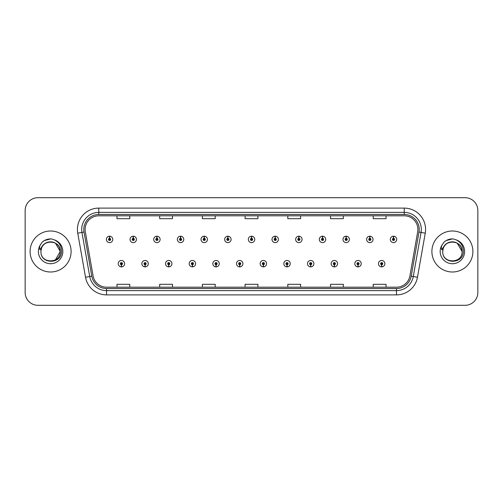 <?xml version="1.0" encoding="UTF-8"?>
<svg xmlns="http://www.w3.org/2000/svg" width="503" height="503" viewBox="0 0 503 503"><rect width="100%" height="100%" fill="white"/><g stroke="black" fill="none" stroke-linecap="round" stroke-linejoin="round"><path stroke-width="0.75" d="M145.027 264.735L144.933 266.873A3.2 3.2 0 0 0 145.21 266.873L145.122 264.735A1.069 1.069 0 0 0 146.14 263.673A1.069 1.069 0 0 0 145.071 262.604A1.069 1.069 0 0 0 144.003 263.673A1.069 1.069 0 0 0 145.027 264.735L145.053 264.1A0.428 0.428 0 0 1 144.644 263.673A0.428 0.428 0 0 1 145.071 263.245A0.428 0.428 0 0 1 145.499 263.673A0.428 0.428 0 0 1 145.09 264.1L145.122 264.735M168.687 264.735L168.593 266.873A3.2 3.2 0 0 0 168.87 266.873L168.782 264.735A1.069 1.069 0 0 0 169.8 263.673A1.069 1.069 0 0 0 168.731 262.604A1.069 1.069 0 0 0 167.662 263.673A1.069 1.069 0 0 0 168.687 264.735L168.712 264.1A0.428 0.428 0 0 1 168.304 263.673A0.428 0.428 0 0 1 168.731 263.245A0.428 0.428 0 0 1 169.159 263.673A0.428 0.428 0 0 1 168.75 264.1L168.782 264.735M192.347 264.735L192.253 266.873A3.2 3.2 0 0 0 192.53 266.873L192.442 264.735A1.069 1.069 0 0 0 193.46 263.673A1.069 1.069 0 0 0 192.391 262.604A1.069 1.069 0 0 0 191.322 263.673A1.069 1.069 0 0 0 192.347 264.735L192.372 264.1A0.428 0.428 0 0 1 191.964 263.673A0.428 0.428 0 0 1 192.391 263.245A0.428 0.428 0 0 1 192.819 263.673A0.428 0.428 0 0 1 192.41 264.1L192.442 264.735M216.007 264.735L215.913 266.873A3.2 3.2 0 0 0 216.189 266.873L216.101 264.735A1.069 1.069 0 0 0 217.12 263.673A1.069 1.069 0 0 0 216.051 262.604A1.069 1.069 0 0 0 214.982 263.673A1.069 1.069 0 0 0 216.007 264.735L216.032 264.1A0.428 0.428 0 0 1 215.624 263.673A0.428 0.428 0 0 1 216.051 263.245A0.428 0.428 0 0 1 216.479 263.673A0.428 0.428 0 0 1 216.07 264.1L216.101 264.735M239.667 264.735L239.573 266.873A3.2 3.2 0 0 0 239.856 266.873L239.761 264.735A1.069 1.069 0 0 0 240.78 263.673A1.069 1.069 0 0 0 239.711 262.604A1.069 1.069 0 0 0 238.642 263.673A1.069 1.069 0 0 0 239.667 264.735L239.692 264.1A0.428 0.428 0 0 1 239.283 263.673A0.428 0.428 0 0 1 239.711 263.245A0.428 0.428 0 0 1 240.138 263.673A0.428 0.428 0 0 1 239.73 264.1L239.761 264.735M263.327 264.735L263.232 266.873A3.2 3.2 0 0 0 263.515 266.873L263.421 264.735A1.069 1.069 0 0 0 264.44 263.673A1.069 1.069 0 0 0 263.371 262.604A1.069 1.069 0 0 0 262.302 263.673A1.069 1.069 0 0 0 263.327 264.735L263.352 264.1A0.428 0.428 0 0 1 262.943 263.673A0.428 0.428 0 0 1 263.371 263.245A0.428 0.428 0 0 1 263.798 263.673A0.428 0.428 0 0 1 263.39 264.1L263.421 264.735M286.987 264.735L286.892 266.873A3.2 3.2 0 0 0 287.175 266.873L287.081 264.735A1.069 1.069 0 0 0 288.1 263.673A1.069 1.069 0 0 0 287.031 262.604A1.069 1.069 0 0 0 285.968 263.673A1.069 1.069 0 0 0 286.987 264.735L287.012 264.1A0.428 0.428 0 0 1 286.603 263.673A0.428 0.428 0 0 1 287.031 263.245A0.428 0.428 0 0 1 287.458 263.673A0.428 0.428 0 0 1 287.05 264.1L287.081 264.735M310.647 264.735L310.552 266.873A3.2 3.2 0 0 0 310.835 266.873L310.741 264.735A1.069 1.069 0 0 0 311.759 263.673A1.069 1.069 0 0 0 310.691 262.604A1.069 1.069 0 0 0 309.628 263.673A1.069 1.069 0 0 0 310.647 264.735L310.672 264.1A0.428 0.428 0 0 1 310.263 263.673A0.428 0.428 0 0 1 310.691 263.245A0.428 0.428 0 0 1 311.118 263.673A0.428 0.428 0 0 1 310.709 264.1L310.741 264.735M334.306 264.735L334.212 266.873A3.2 3.2 0 0 0 334.495 266.873L334.401 264.735A1.069 1.069 0 0 0 335.419 263.673A1.069 1.069 0 0 0 334.35 262.604A1.069 1.069 0 0 0 333.288 263.673A1.069 1.069 0 0 0 334.306 264.735L334.332 264.1A0.428 0.428 0 0 1 333.923 263.673A0.428 0.428 0 0 1 334.35 263.245A0.428 0.428 0 0 1 334.778 263.673A0.428 0.428 0 0 1 334.369 264.1L334.401 264.735M357.966 264.735L357.872 266.873A3.2 3.2 0 0 0 358.155 266.873L358.061 264.735A1.069 1.069 0 0 0 359.079 263.673A1.069 1.069 0 0 0 358.01 262.604A1.069 1.069 0 0 0 356.948 263.673A1.069 1.069 0 0 0 357.966 264.735L357.991 264.1A0.428 0.428 0 0 1 357.583 263.673A0.428 0.428 0 0 1 358.01 263.245A0.428 0.428 0 0 1 358.438 263.673A0.428 0.428 0 0 1 358.029 264.1L358.061 264.735M381.626 264.735L381.532 266.873A3.2 3.2 0 0 0 381.815 266.873L381.72 264.735A1.069 1.069 0 0 0 382.739 263.673A1.069 1.069 0 0 0 381.67 262.604A1.069 1.069 0 0 0 380.608 263.673A1.069 1.069 0 0 0 381.626 264.735L381.651 264.1A0.428 0.428 0 0 1 381.243 263.673A0.428 0.428 0 0 1 381.67 263.245A0.428 0.428 0 0 1 382.098 263.673A0.428 0.428 0 0 1 381.689 264.1L381.72 264.735M121.368 264.735L121.273 266.873A3.2 3.2 0 0 0 121.55 266.873L121.462 264.735A1.069 1.069 0 0 0 122.481 263.673A1.069 1.069 0 0 0 121.412 262.604A1.069 1.069 0 0 0 120.343 263.673A1.069 1.069 0 0 0 121.368 264.735L121.393 264.1A0.428 0.428 0 0 1 120.984 263.673A0.428 0.428 0 0 1 121.412 263.245A0.428 0.428 0 0 1 121.839 263.673A0.428 0.428 0 0 1 121.43 264.1L121.462 264.735M133.289 238.347L133.383 236.215A3.2 3.2 0 0 0 133.1 236.215L133.194 238.347A1.069 1.069 0 0 0 132.176 239.415A1.069 1.069 0 0 0 133.245 240.484A1.069 1.069 0 0 0 134.314 239.415A1.069 1.069 0 0 0 133.289 238.347L133.264 238.988A0.428 0.428 0 0 1 133.672 239.415A0.428 0.428 0 0 1 133.245 239.843A0.428 0.428 0 0 1 132.817 239.415A0.428 0.428 0 0 1 133.226 238.988L133.194 238.347M156.949 238.347L157.043 236.215A3.2 3.2 0 0 0 156.76 236.215L156.854 238.347A1.069 1.069 0 0 0 155.836 239.415A1.069 1.069 0 0 0 156.905 240.484A1.069 1.069 0 0 0 157.973 239.415A1.069 1.069 0 0 0 156.949 238.347L156.923 238.988A0.428 0.428 0 0 1 157.332 239.415A0.428 0.428 0 0 1 156.905 239.843A0.428 0.428 0 0 1 156.477 239.415A0.428 0.428 0 0 1 156.886 238.988L156.854 238.347M180.608 238.347L180.703 236.215A3.2 3.2 0 0 0 180.426 236.215L180.514 238.347A1.069 1.069 0 0 0 179.496 239.415A1.069 1.069 0 0 0 180.564 240.484A1.069 1.069 0 0 0 181.633 239.415A1.069 1.069 0 0 0 180.608 238.347L180.583 238.988A0.428 0.428 0 0 1 180.992 239.415A0.428 0.428 0 0 1 180.564 239.843A0.428 0.428 0 0 1 180.137 239.415A0.428 0.428 0 0 1 180.546 238.988L180.514 238.347M204.268 238.347L204.363 236.215A3.2 3.2 0 0 0 204.086 236.215L204.174 238.347A1.069 1.069 0 0 0 203.155 239.415A1.069 1.069 0 0 0 204.224 240.484A1.069 1.069 0 0 0 205.293 239.415A1.069 1.069 0 0 0 204.268 238.347L204.243 238.988A0.428 0.428 0 0 1 204.652 239.415A0.428 0.428 0 0 1 204.224 239.843A0.428 0.428 0 0 1 203.797 239.415A0.428 0.428 0 0 1 204.205 238.988L204.174 238.347M227.928 238.347L228.022 236.215A3.2 3.2 0 0 0 227.746 236.215L227.834 238.347A1.069 1.069 0 0 0 226.815 239.415A1.069 1.069 0 0 0 227.884 240.484A1.069 1.069 0 0 0 228.953 239.415A1.069 1.069 0 0 0 227.928 238.347L227.903 238.988A0.428 0.428 0 0 1 228.312 239.415A0.428 0.428 0 0 1 227.884 239.843A0.428 0.428 0 0 1 227.457 239.415A0.428 0.428 0 0 1 227.865 238.988L227.834 238.347M251.588 238.347L251.682 236.215A3.2 3.2 0 0 0 251.406 236.215L251.494 238.347A1.069 1.069 0 0 0 250.475 239.415A1.069 1.069 0 0 0 251.544 240.484A1.069 1.069 0 0 0 252.613 239.415A1.069 1.069 0 0 0 251.588 238.347L251.563 238.988A0.428 0.428 0 0 1 251.972 239.415A0.428 0.428 0 0 1 251.544 239.843A0.428 0.428 0 0 1 251.116 239.415A0.428 0.428 0 0 1 251.525 238.988L251.494 238.347M275.248 238.347L275.342 236.215A3.2 3.2 0 0 0 275.066 236.215L275.154 238.347A1.069 1.069 0 0 0 274.135 239.415A1.069 1.069 0 0 0 275.204 240.484A1.069 1.069 0 0 0 276.273 239.415A1.069 1.069 0 0 0 275.248 238.347L275.223 238.988A0.428 0.428 0 0 1 275.631 239.415A0.428 0.428 0 0 1 275.204 239.843A0.428 0.428 0 0 1 274.776 239.415A0.428 0.428 0 0 1 275.185 238.988L275.154 238.347M298.908 238.347L299.002 236.215A3.2 3.2 0 0 0 298.725 236.215L298.813 238.347A1.069 1.069 0 0 0 297.795 239.415A1.069 1.069 0 0 0 298.864 240.484A1.069 1.069 0 0 0 299.933 239.415A1.069 1.069 0 0 0 298.908 238.347L298.883 238.988A0.428 0.428 0 0 1 299.291 239.415A0.428 0.428 0 0 1 298.864 239.843A0.428 0.428 0 0 1 298.436 239.415A0.428 0.428 0 0 1 298.845 238.988L298.813 238.347M322.568 238.347L322.662 236.215A3.2 3.2 0 0 0 322.385 236.215L322.473 238.347A1.069 1.069 0 0 0 321.455 239.415A1.069 1.069 0 0 0 322.524 240.484A1.069 1.069 0 0 0 323.592 239.415A1.069 1.069 0 0 0 322.568 238.347L322.542 238.988A0.428 0.428 0 0 1 322.951 239.415A0.428 0.428 0 0 1 322.524 239.843A0.428 0.428 0 0 1 322.096 239.415A0.428 0.428 0 0 1 322.505 238.988L322.473 238.347M346.227 238.347L346.322 236.215A3.2 3.2 0 0 0 346.045 236.215L346.133 238.347A1.069 1.069 0 0 0 345.115 239.415A1.069 1.069 0 0 0 346.183 240.484A1.069 1.069 0 0 0 347.252 239.415A1.069 1.069 0 0 0 346.227 238.347L346.202 238.988A0.428 0.428 0 0 1 346.611 239.415A0.428 0.428 0 0 1 346.183 239.843A0.428 0.428 0 0 1 345.756 239.415A0.428 0.428 0 0 1 346.165 238.988L346.133 238.347M369.887 238.347L369.982 236.215A3.2 3.2 0 0 0 369.705 236.215L369.793 238.347A1.069 1.069 0 0 0 368.774 239.415A1.069 1.069 0 0 0 369.843 240.484A1.069 1.069 0 0 0 370.912 239.415A1.069 1.069 0 0 0 369.887 238.347L369.862 238.988A0.428 0.428 0 0 1 370.271 239.415A0.428 0.428 0 0 1 369.843 239.843A0.428 0.428 0 0 1 369.416 239.415A0.428 0.428 0 0 1 369.824 238.988L369.793 238.347M393.547 238.347L393.642 236.215A3.2 3.2 0 0 0 393.365 236.215L393.453 238.347A1.069 1.069 0 0 0 392.434 239.415A1.069 1.069 0 0 0 393.503 240.484A1.069 1.069 0 0 0 394.572 239.415A1.069 1.069 0 0 0 393.547 238.347L393.522 238.988A0.428 0.428 0 0 1 393.931 239.415A0.428 0.428 0 0 1 393.503 239.843A0.428 0.428 0 0 1 393.076 239.415A0.428 0.428 0 0 1 393.484 238.988L393.453 238.347M109.629 238.347L109.723 236.215A3.2 3.2 0 0 0 109.44 236.215L109.535 238.347A1.069 1.069 0 0 0 108.516 239.415A1.069 1.069 0 0 0 109.585 240.484A1.069 1.069 0 0 0 110.647 239.415A1.069 1.069 0 0 0 109.629 238.347L109.604 238.988A0.428 0.428 0 0 1 110.012 239.415A0.428 0.428 0 0 1 109.585 239.843A0.428 0.428 0 0 1 109.157 239.415A0.428 0.428 0 0 1 109.566 238.988L109.535 238.347M30.105 251.5A20.497 20.497 0 0 0 50.602 271.997A20.497 20.497 0 0 0 71.105 251.5A20.497 20.497 0 0 0 50.602 231.003A20.497 20.497 0 0 0 30.105 251.5A20.497 20.497 0 0 0 50.602 271.997A20.497 20.497 0 0 0 71.105 251.5A20.497 20.497 0 0 0 50.602 231.003A20.497 20.497 0 0 0 30.105 251.5M431.895 251.5A20.497 20.497 0 0 0 452.398 271.997A20.497 20.497 0 0 0 472.895 251.5A20.497 20.497 0 0 0 452.398 231.003A20.497 20.497 0 0 0 431.895 251.5A20.497 20.497 0 0 0 452.398 271.997A20.497 20.497 0 0 0 472.895 251.5A20.497 20.497 0 0 0 452.398 231.003A20.497 20.497 0 0 0 431.895 251.5M85.114 229.462A13.669 13.669 0 0 1 98.777 215.8L404.223 215.8A13.669 13.669 0 0 1 417.679 231.839L409.907 275.908A13.669 13.669 0 0 1 396.452 287.2L106.548 287.2A13.669 13.669 0 0 1 93.093 275.908L85.321 231.839A13.669 13.669 0 0 1 85.114 229.462M83.787 229.462A14.989 14.989 0 0 0 84.014 232.065L91.785 276.141A14.989 14.989 0 0 0 106.548 288.527L396.452 288.527A14.989 14.989 0 0 0 411.215 276.141L418.986 232.065A14.989 14.989 0 0 0 404.223 214.473L98.777 214.473A14.989 14.989 0 0 0 83.787 229.462M77.751 233.172A21.352 21.352 0 0 1 98.777 208.11L404.223 208.11A21.352 21.352 0 0 1 425.249 233.172L417.477 277.247A21.352 21.352 0 0 1 396.452 294.89L106.548 294.89A21.352 21.352 0 0 1 85.523 277.247L77.751 233.172L81.951 232.43A17.083 17.083 0 0 1 98.777 212.379L404.223 212.379A17.083 17.083 0 0 1 421.049 232.43L413.271 276.505A17.083 17.083 0 0 1 396.452 290.621L106.548 290.621A17.083 17.083 0 0 1 89.729 276.505L81.951 232.43A17.083 17.083 0 0 1 81.693 229.462M477.85 210.499A12.814 12.814 0 0 0 465.036 197.692L37.964 197.692A12.814 12.814 0 0 0 25.15 210.499L25.15 292.501A12.814 12.814 0 0 0 37.964 305.308L465.036 305.308A12.814 12.814 0 0 0 477.85 292.501L477.85 210.499L477.85 292.501M411.215 276.141L413.271 276.505L421.049 232.43L425.249 233.172M245.093 215.8L245.093 218.692L257.907 218.692L257.907 215.8M202.388 215.8L202.388 218.692L215.196 218.692L215.196 215.8M159.677 215.8L159.677 218.692L172.491 218.692L172.491 215.8M116.973 215.8L116.973 218.692L129.787 218.692L129.787 215.8M287.804 215.8L287.804 218.692L300.612 218.692L300.612 215.8M330.509 215.8L330.509 218.692L343.323 218.692L343.323 215.8M373.213 215.8L373.213 218.692L386.027 218.692L386.027 215.8M257.907 287.2L257.907 284.308L245.093 284.308L245.093 287.2M215.196 287.2L215.196 284.308L202.388 284.308L202.388 287.2M172.491 287.2L172.491 284.308L159.677 284.308L159.677 287.2M129.787 287.2L129.787 284.308L116.973 284.308L116.973 287.2M300.612 287.2L300.612 284.308L287.804 284.308L287.804 287.2M343.323 287.2L343.323 284.308L330.509 284.308L330.509 287.2M386.027 287.2L386.027 284.308L373.213 284.308L373.213 287.2M25.15 210.499L25.15 292.501M465.036 197.692L37.964 197.692M37.964 305.308L465.036 305.308M112.785 239.415A3.2 3.2 0 0 0 109.723 236.215A3.2 3.2 0 0 1 112.785 239.415A3.2 3.2 0 0 1 109.585 242.616A3.2 3.2 0 0 1 106.378 239.415A3.2 3.2 0 0 1 109.44 236.215M118.211 263.673A3.2 3.2 0 0 0 121.273 266.873A3.2 3.2 0 0 1 118.211 263.673A3.2 3.2 0 0 1 121.412 260.466A3.2 3.2 0 0 1 124.618 263.673A3.2 3.2 0 0 1 121.55 266.873M136.445 239.415A3.2 3.2 0 0 0 133.383 236.215A3.2 3.2 0 0 1 136.445 239.415A3.2 3.2 0 0 1 133.245 242.616A3.2 3.2 0 0 1 130.038 239.415A3.2 3.2 0 0 1 133.1 236.215M160.105 239.415A3.2 3.2 0 0 0 157.043 236.215A3.2 3.2 0 0 1 160.105 239.415A3.2 3.2 0 0 1 156.905 242.616A3.2 3.2 0 0 1 153.698 239.415A3.2 3.2 0 0 1 156.76 236.215M183.765 239.415A3.2 3.2 0 0 0 180.703 236.215A3.2 3.2 0 0 1 183.765 239.415A3.2 3.2 0 0 1 180.564 242.616A3.2 3.2 0 0 1 177.358 239.415A3.2 3.2 0 0 1 180.426 236.215M207.425 239.415A3.2 3.2 0 0 0 204.363 236.215A3.2 3.2 0 0 1 207.425 239.415A3.2 3.2 0 0 1 204.224 242.616A3.2 3.2 0 0 1 201.018 239.415A3.2 3.2 0 0 1 204.086 236.215M141.871 263.673A3.2 3.2 0 0 0 144.933 266.873A3.2 3.2 0 0 1 141.871 263.673A3.2 3.2 0 0 1 145.071 260.466A3.2 3.2 0 0 1 148.278 263.673A3.2 3.2 0 0 1 145.21 266.873M165.531 263.673A3.2 3.2 0 0 0 168.593 266.873A3.2 3.2 0 0 1 165.531 263.673A3.2 3.2 0 0 1 168.731 260.466A3.2 3.2 0 0 1 171.938 263.673A3.2 3.2 0 0 1 168.87 266.873M189.191 263.673A3.2 3.2 0 0 0 192.253 266.873A3.2 3.2 0 0 1 189.191 263.673A3.2 3.2 0 0 1 192.391 260.466A3.2 3.2 0 0 1 195.598 263.673A3.2 3.2 0 0 1 192.53 266.873M41.397 248.595L40.938 251.5C40.41 264.616 61.617 264.377 61.548 251.5C61.586 246.174 59.209 242.308 54.418 239.893L51.532 238.944C48.049 238.736 44.981 239.761 42.327 242.012L40.586 244.508C39.523 246.3 39.291 248.036 39.888 249.721L42.994 245.112C45.892 242.213 49.344 241.258 53.343 242.239A9.658 9.658 0 0 0 41.397 248.595L40.95 251.5C40.359 239.044 60.85 239.044 60.259 251.5L55.431 259.862M60.259 251.5C59.958 246.86 57.65 243.779 53.343 242.239L55.431 243.138L60.259 251.5L55.431 243.138L53.343 242.239L55.431 243.138L60.259 251.5C60.85 263.956 40.359 263.956 40.95 251.5M42.353 241.993L44.308 240.597L50.702 238.912L44.308 240.597L42.353 241.993L44.308 240.597L50.702 238.912L44.308 240.597L42.353 241.993L44.308 240.597L50.702 238.912M443.187 248.595L442.728 251.5C442.2 264.616 463.414 264.377 463.338 251.5C463.382 246.174 461.006 242.308 456.208 239.893L453.329 238.944C449.845 238.736 446.777 239.761 444.118 242.012L442.376 244.508C441.313 246.3 441.081 248.036 441.678 249.721L444.79 245.112C447.689 242.213 451.134 241.258 455.133 242.239A9.658 9.658 0 0 0 443.187 248.595L442.741 251.5C442.15 239.044 462.641 239.044 462.05 251.5C462.641 263.956 442.15 263.956 442.741 251.5L443.187 248.595M455.133 242.239L457.221 243.138L462.05 251.5L457.221 243.138L455.133 242.239C459.446 243.779 461.748 246.86 462.05 251.5M444.143 241.993L446.098 240.597L452.493 238.912L446.098 240.597L444.143 241.993L446.098 240.597L452.493 238.912L446.098 240.597L444.143 241.993L446.098 240.597L452.493 238.912M231.084 239.415A3.2 3.2 0 0 0 228.022 236.215A3.2 3.2 0 0 1 231.084 239.415A3.2 3.2 0 0 1 227.884 242.616A3.2 3.2 0 0 1 224.678 239.415A3.2 3.2 0 0 1 227.746 236.215M254.744 239.415A3.2 3.2 0 0 0 251.682 236.215A3.2 3.2 0 0 1 254.744 239.415A3.2 3.2 0 0 1 251.544 242.616A3.2 3.2 0 0 1 248.337 239.415A3.2 3.2 0 0 1 251.406 236.215M278.404 239.415A3.2 3.2 0 0 0 275.342 236.215A3.2 3.2 0 0 1 278.404 239.415A3.2 3.2 0 0 1 275.204 242.616A3.2 3.2 0 0 1 271.997 239.415A3.2 3.2 0 0 1 275.066 236.215M212.851 263.673A3.2 3.2 0 0 0 215.913 266.873A3.2 3.2 0 0 1 212.851 263.673A3.2 3.2 0 0 1 216.051 260.466A3.2 3.2 0 0 1 219.258 263.673A3.2 3.2 0 0 1 216.189 266.873M236.511 263.673A3.2 3.2 0 0 0 239.573 266.873A3.2 3.2 0 0 1 236.511 263.673A3.2 3.2 0 0 1 239.711 260.466A3.2 3.2 0 0 1 242.918 263.673A3.2 3.2 0 0 1 239.856 266.873M260.17 263.673A3.2 3.2 0 0 0 263.232 266.873A3.2 3.2 0 0 1 260.17 263.673A3.2 3.2 0 0 1 263.371 260.466A3.2 3.2 0 0 1 266.577 263.673A3.2 3.2 0 0 1 263.515 266.873M302.064 239.415A3.2 3.2 0 0 0 299.002 236.215A3.2 3.2 0 0 1 302.064 239.415A3.2 3.2 0 0 1 298.864 242.616A3.2 3.2 0 0 1 295.657 239.415A3.2 3.2 0 0 1 298.725 236.215M325.724 239.415A3.2 3.2 0 0 0 322.662 236.215A3.2 3.2 0 0 1 325.724 239.415A3.2 3.2 0 0 1 322.524 242.616A3.2 3.2 0 0 1 319.317 239.415A3.2 3.2 0 0 1 322.385 236.215M349.384 239.415A3.2 3.2 0 0 0 346.322 236.215A3.2 3.2 0 0 1 349.384 239.415A3.2 3.2 0 0 1 346.183 242.616A3.2 3.2 0 0 1 342.977 239.415A3.2 3.2 0 0 1 346.045 236.215M373.044 239.415A3.2 3.2 0 0 0 369.982 236.215A3.2 3.2 0 0 1 373.044 239.415A3.2 3.2 0 0 1 369.843 242.616A3.2 3.2 0 0 1 366.637 239.415A3.2 3.2 0 0 1 369.705 236.215M396.704 239.415A3.2 3.2 0 0 0 393.642 236.215A3.2 3.2 0 0 1 396.704 239.415A3.2 3.2 0 0 1 393.503 242.616A3.2 3.2 0 0 1 390.297 239.415A3.2 3.2 0 0 1 393.365 236.215M283.83 263.673A3.2 3.2 0 0 0 286.892 266.873A3.2 3.2 0 0 1 283.83 263.673A3.2 3.2 0 0 1 287.031 260.466A3.2 3.2 0 0 1 290.237 263.673A3.2 3.2 0 0 1 287.175 266.873M307.49 263.673A3.2 3.2 0 0 0 310.552 266.873A3.2 3.2 0 0 1 307.49 263.673A3.2 3.2 0 0 1 310.691 260.466A3.2 3.2 0 0 1 313.897 263.673A3.2 3.2 0 0 1 310.835 266.873M331.15 263.673A3.2 3.2 0 0 0 334.212 266.873A3.2 3.2 0 0 1 331.15 263.673A3.2 3.2 0 0 1 334.35 260.466A3.2 3.2 0 0 1 337.557 263.673A3.2 3.2 0 0 1 334.495 266.873M354.81 263.673A3.2 3.2 0 0 0 357.872 266.873A3.2 3.2 0 0 1 354.81 263.673A3.2 3.2 0 0 1 358.01 260.466A3.2 3.2 0 0 1 361.217 263.673A3.2 3.2 0 0 1 358.155 266.873M378.47 263.673A3.2 3.2 0 0 0 381.532 266.873A3.2 3.2 0 0 1 378.47 263.673A3.2 3.2 0 0 1 381.67 260.466A3.2 3.2 0 0 1 384.877 263.673A3.2 3.2 0 0 1 381.815 266.873M404.223 208.11L404.223 214.473M81.951 232.43L84.014 232.065M106.548 294.89L106.548 288.527M396.452 288.527L396.452 294.89M85.523 277.247L91.785 276.141M418.986 232.065L421.049 232.43M98.777 208.11L98.777 214.473M413.271 276.505L417.477 277.247M40.586 244.508A12.217 12.217 0 0 0 50.602 263.717A12.217 12.217 0 0 0 54.418 239.893M442.376 244.508A12.217 12.217 0 0 0 452.398 263.717A12.217 12.217 0 0 0 456.208 239.893"/></g></svg>
